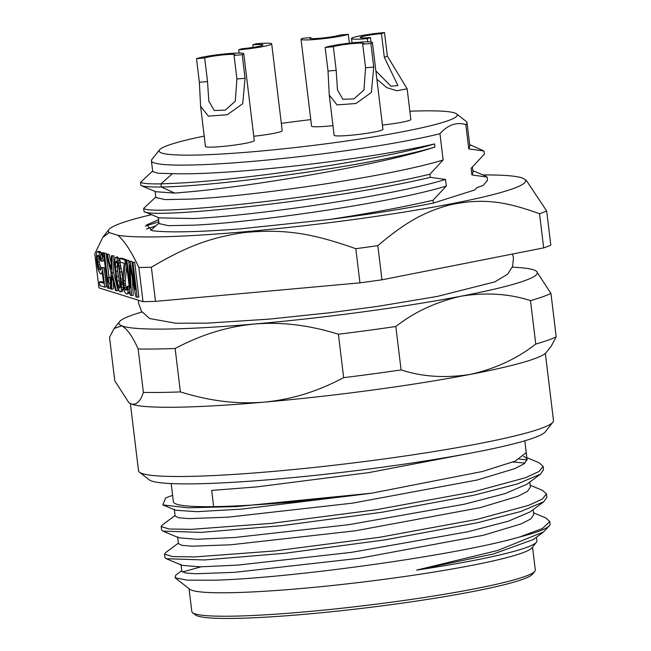 <?xml version="1.0" encoding="UTF-8"?>
<svg xmlns="http://www.w3.org/2000/svg" width="651" height="651" viewBox="0 0 651 651"><rect width="100%" height="100%" fill="white"/><g stroke="black" fill="none" stroke-linecap="round" stroke-linejoin="round"><path stroke-width="0.98" d="M189.05 588.683L191.809 611.484A172.995 14.932 -6.9 0 0 192.606 612.697L195.528 614.967A170.359 14.704 -6.9 0 0 299.159 614.764A170.359 14.704 -6.9 0 0 471.324 591.84A170.359 14.704 -6.9 0 0 532.51 574.19L534.805 571.285A172.995 14.932 -6.9 0 0 535.293 569.918L532.534 547.117M192.606 612.697A172.995 14.932 -6.9 0 0 230.91 616.188A172.995 14.932 -6.9 0 0 472.667 589.212A172.995 14.932 -6.9 0 0 534.805 571.285M536.465 537.221L536.904 540.818A178.089 15.372 173.1 0 1 536.4 542.234L531.965 547.833A172.995 14.932 173.1 0 1 412.465 575.378A172.995 14.932 173.1 0 1 228.078 592.744A172.995 14.932 173.1 0 1 189.775 589.245L175.095 577.828L187.447 580.163L214.863 580.187C287.514 578.3 454.032 555.962 519.392 537.051L542.389 528.539L549.786 521.508L545.823 517.952L533.511 512.785M200.964 566.85L182.418 572.026M181.751 570.683L175.737 575.134L175.095 577.828M178.407 543.113L165.533 552.658L164.524 554.139L172.458 556.581L194.795 556.922L274.665 550.949L379.435 537.311L476.988 519.392L528.726 505.314L542.234 499.154L546.441 493.93L542.519 490.39M175.07 515.527L162.197 525.072L161.188 526.561L169.114 529.011L191.459 529.344L271.321 523.371L376.115 509.725L473.643 491.814L525.463 477.72L538.947 471.552L543.105 466.352L539.166 462.804L526.838 457.637M527.074 459.997L519.457 459.15M523.648 456.563A178.089 15.372 -6.9 0 1 525.479 457.311L527.066 459.533L524.145 463.781L514.583 468.704L477.004 480.039L352.525 503.15L227.655 517.203L189.042 518.603L178.765 517.814L175.135 516.064M529.792 482.074L530.394 487.111L527.456 491.375L517.765 496.347L480.08 507.682L355.527 530.777L230.609 544.806L192.289 546.181L182.101 545.392L178.48 543.699M533.128 509.652L533.739 514.697L530.76 518.969L521.069 523.933L483.433 535.26L359.466 558.265L234.433 572.351L195.861 573.759L185.511 572.978L181.816 571.269L180.978 564.319M536.4 542.234A178.089 15.372 173.1 0 1 416.648 570.105L497.616 550.51L543.609 531.932L549.542 525.593A193.192 16.674 -6.9 0 0 550.095 524.071L549.786 521.508M519.4 537.051A193.192 16.674 -6.9 0 0 549.542 525.593M546.441 493.93L546.856 497.299L543.878 501.677L520.767 511.515L477.395 522.761L385.302 539.825L284.886 553.269L204.39 559.966L166.274 558.713L164.931 557.508L164.524 554.139M171.197 483.579L173.402 501.799A178.089 15.372 -6.9 0 0 213.601 506.641A178.089 15.372 -6.9 0 0 371.282 493.238L241.464 509.139L196.7 511.67L175.469 510.213L162.807 504.899L187.854 507.813L236.59 506.592L371.518 493.206L482.651 471.454L515.38 461.063L526.22 452.583L524.796 440.792M543.105 466.352L543.512 469.721L540.525 474.115L526.708 484.36L504.907 493.661L464.358 504.216L348.635 524.706L234.799 537.498L196.797 539.28L178.789 537.783L162.921 531.126L161.594 529.93L161.188 526.561M543.886 501.677L530.06 511.922L508.407 521.182L467.743 531.786L351.353 552.365L237.884 565.092L200.215 566.85L182.142 565.369L166.274 558.713M543.601 531.932L533.372 539.516L493.45 553.985L416.648 570.105M172.629 495.378A193.192 16.674 173.1 0 0 165.655 497.991L162.807 504.899M513.061 462.031L525.056 463.056M540.525 474.115L517.407 483.945L474.058 495.191L381.925 512.256L281.484 525.699L200.996 532.388L162.921 531.126M525.471 457.319L523.86 456.4M130.387 403.612L138.517 470.771A209.004 18.041 -6.9 0 0 139.485 472.227L149.209 479.795A200.223 17.284 -6.9 0 0 193.542 483.839A200.223 17.284 -6.9 0 0 473.342 452.616A200.223 17.284 -6.9 0 0 545.253 431.865L552.894 422.198A209.004 18.041 -6.9 0 0 553.488 420.554L545.359 353.395M139.485 472.227A209.004 18.041 -6.9 0 0 185.763 476.451A209.004 18.041 -6.9 0 0 477.826 443.86A209.004 18.041 -6.9 0 0 552.894 422.198M129.044 402.741L129.337 402.969A210.753 18.195 -6.9 0 0 131.185 403.97A210.753 18.195 -6.9 0 0 175.998 407.225A210.753 18.195 -6.9 0 0 264.127 402.155A210.753 18.195 -6.9 0 0 470.527 374.358A210.753 18.195 -6.9 0 0 546.222 352.516L551.674 345.616M551.267 346.137L556.198 336.819A228.322 19.709 -6.9 0 1 535.757 344.053C517.26 358.563 495.525 368.661 470.527 374.358C445.439 378.321 422.296 376.839 401.097 369.923A228.322 19.709 -6.9 0 1 343.655 377.661C320.162 389.965 295.245 399.12 264.127 402.155C233.066 404.548 206.473 399.95 180.384 391.91A228.322 19.709 -6.9 0 1 160.431 392.439A228.322 19.709 -6.9 0 1 143.391 392.415C140.478 401.415 136.409 405.264 131.185 403.97L128.8 402.554L114.779 380.786L109.523 337.364L114.031 328.552L121.729 325.801C127.14 328.804 132.609 336.534 138.134 348.985L143.391 392.415M512.272 267.187A210.753 18.195 173.1 0 1 534.536 270.214A210.753 18.195 173.1 0 1 536.383 271.215L550.949 293.398L556.198 336.819M536.383 271.215A210.753 18.195 173.1 0 1 461.071 296.189C436.08 301.885 414.337 311.992 395.841 326.501L401.097 369.923M180.384 391.91L175.135 348.48C198.628 336.176 223.537 327.022 254.663 323.986A210.753 18.195 173.1 0 0 461.071 296.189C486.159 292.234 509.302 293.715 530.5 300.624L535.757 344.053M141.951 312.008A210.753 18.195 173.1 0 0 119.499 321.667A210.753 18.195 173.1 0 0 121.729 325.801A210.753 18.195 173.1 0 0 166.542 329.056A210.753 18.195 173.1 0 0 254.663 323.986C285.724 321.594 312.309 326.192 338.398 334.232L343.655 377.661M175.135 348.48A228.322 19.709 173.1 0 1 155.182 349.009A228.322 19.709 173.1 0 1 138.134 348.985M550.949 293.398A228.322 19.709 173.1 0 1 530.5 300.624M395.841 326.501A228.322 19.709 173.1 0 1 338.398 334.232M108.945 229.534L102.801 237.314L94.802 253.719L98.928 287.872L143.008 301.665A237.102 20.466 -6.9 0 0 147.867 301.576A237.102 20.466 -6.9 0 0 155.499 301.38L359.954 282.843A237.102 20.466 -6.9 0 0 381.966 279.808L543.666 247.885A237.102 20.466 -6.9 0 0 550.819 245.167L546.685 211.014A237.102 20.466 173.1 0 1 543.365 212.348A237.102 20.466 173.1 0 1 539.533 213.74C507.796 202.355 484.93 197.432 449.906 204.87C422.841 212.242 404.344 223.228 377.832 245.655A237.102 20.466 173.1 0 1 355.82 248.69C316.248 234.856 287.628 228.135 243.328 232.667C209.044 237.786 185.421 247.16 151.366 267.227A237.102 20.466 173.1 0 1 143.733 267.423A237.102 20.466 173.1 0 1 138.875 267.512C131.6 251.864 124.626 241.13 117.953 235.328L109.27 232.61A210.159 18.138 173.1 0 1 108.945 229.534A210.159 18.138 173.1 0 1 119.198 223.879A210.159 18.138 173.1 0 1 151.52 214.684M143.008 301.665L138.875 267.512M102.809 237.322L109.27 232.61M129.061 264.046L128.613 260.392L126.042 260.359L126.904 260.628L130.216 287.978L128.922 261.254L131.787 261.385L132.34 264.306M128.922 261.254L130.078 261.621L135.4 289.597L132.088 262.247L132.959 262.516L137.158 297.263L135.864 296.856L129.948 265.136L131.543 295.505L133.252 295.269L132.34 277.985M137.158 297.263L138.866 297.027L134.667 262.28L132.088 262.247M127.051 289.402L125.497 285.016L125.252 280.671L126.758 266.251M126.66 260.27L126.595 259.757L121.411 258.138L119.703 258.374L124.886 259.993L125.334 263.696L123.544 280.906L125.252 280.671M123.544 280.906L123.788 285.252L124.959 289.174L125.765 290.143L126.969 289.809L127.246 286.334L127.962 286.562L127.962 292.25L127.563 293.544L126.644 293.975L129.272 293.316L129.752 290.997M129.167 286.163L127.246 286.334M122.657 277.538L119.613 260.416L117.668 256.966L115.959 257.202L116.911 258.211L118.604 263.004L121.363 282.363L122.648 282.184M121.363 282.363L121.387 289.483L120.94 291.477L120.166 291.941L122.648 291.241L123.259 286.985M111.183 262.784L109.026 254.264L106.455 254.232L107.317 254.5L111.036 269.172L111.354 255.762L112.216 256.03L111.915 273.005L116.423 290.769L115.552 290.501L111.842 275.829L111.524 289.239L110.662 288.971L111.052 272.736L106.455 254.232M111.524 289.239L113.233 289.003L113.396 281.981M116.423 290.769L118.132 290.533L113.624 272.769L113.925 255.794L111.354 255.762M106.146 253.361L103.574 253.329L106.146 253.361L109.059 277.399M108.644 288.336L110.353 288.1L110.589 283.201L109.873 277.285L108.164 277.521L108.88 283.437L108.644 288.336L107.781 288.067L103.574 253.329M104.127 252.734L101.702 252.743L104.127 252.734L104.193 253.239M104.136 267.667L101.418 267.585L104.136 267.667L106.463 286.888L104.754 287.124L99.855 285.594L99.408 281.891L103.582 283.201L102.15 271.377L101.702 273.363L101.068 273.884L100.205 273.607L98.407 270.206L97.617 267.113L96.527 260.367L96.438 253.939L96.893 251.945L98.391 251.701L100.189 255.111L101.621 261.254L100.759 260.978L99.497 256.323L97.967 255.127L97.227 257.031L97.333 261.336L99.09 268.993L100.62 270.181L101.418 267.585M101.165 269.262L99.221 262.573L99.131 255.802M101.621 261.254L103.33 261.018L102.305 256.486M102.02 255.355L100.099 251.465L97.52 251.432M103.485 282.404L101.117 281.655L99.408 281.891M483.009 174.94A210.159 18.138 173.1 0 1 524.657 179.228A210.159 18.138 173.1 0 1 514.786 188.009A210.159 18.138 173.1 0 1 314.978 224.457A210.159 18.138 173.1 0 1 117.953 235.328M158.551 219.745L146.565 224.953L152.399 230.739C168.487 232.676 197.513 232.073 239.47 228.932L328.706 219.558A173.133 14.94 -6.9 0 0 433.379 203.055L474.603 190.011M472.406 167.209L473.033 172.401L471.918 174.948L487.135 177.072L487.518 180.189L483.197 185.437L476.882 187.667A161.407 13.931 -6.9 0 1 476.809 187.765L475.328 189.482M546.685 211.014L526.545 180.718M543.666 247.885L539.533 213.74M377.832 245.655L381.966 279.808M359.954 282.843L355.82 248.69M151.366 267.227L155.499 301.38M158.966 223.13L150.609 230.405M328.706 219.558C368.588 213.561 403.368 207.124 433.045 200.256L446.293 186.04C392.878 202.624 255.908 222.235 194.616 225.132L168.397 225.661L159.015 223.57M146.434 229.038L155.255 226.076M158.803 221.804L145.328 226.133M476.809 187.765L474.921 189.775M433.045 200.256L433.379 203.055M159.169 217.89L193.819 218.533C255.111 215.644 392.081 196.024 445.496 179.44L446.293 186.04M445.496 179.44L430.27 177.324L429.888 174.199L443.144 159.983C389.729 176.559 252.743 196.187 191.459 199.076L165.232 199.605L155.874 197.57L155.133 191.443M469.859 146.174L468.761 148.892L465.815 124.561C456.497 121.818 447.88 124.87 439.962 133.707L443.144 159.983M468.761 148.892L483.994 151.016L469.672 144.612M471.918 174.948L471.112 168.349L484.368 154.132L483.994 151.016M152.659 171.018L140.502 182.361L140.876 185.486C143.383 186.601 150.202 187.114 161.334 187.016L160.96 183.891C149.885 184.054 143.065 183.541 140.502 182.361M141.332 185.673L142.195 186.015M155.589 197.245L143.651 208.41L144.026 211.534C151.821 219.354 335.517 200.248 430.27 177.324M487.135 177.072L484.336 175.493M409.861 111.223A150.161 12.963 173.1 0 1 423.288 110.865A150.161 12.963 173.1 0 1 456.538 113.901L466.271 121.468A158.95 13.72 173.1 0 1 467.003 122.575A158.95 13.72 173.1 0 1 465.815 124.561M456.538 113.901A150.161 12.963 173.1 0 1 365.227 138.191A150.161 12.963 173.1 0 1 193.03 155.109A150.161 12.963 173.1 0 1 159.511 149.844A150.161 12.963 173.1 0 1 204.211 136.108M439.962 133.707A158.95 13.72 173.1 0 1 409.471 140.299A158.95 13.72 173.1 0 1 187.35 165.085A158.95 13.72 173.1 0 1 151.414 160.764A158.95 13.72 173.1 0 1 151.87 159.511L159.511 149.844M172.434 173.638A158.942 13.72 -6.9 0 0 188.399 173.768A158.942 13.72 -6.9 0 0 434.534 143.944C381.022 160.081 244.792 179.766 179.359 183.086L160.96 183.891L172.417 173.638L157.868 173.272L152.725 171.538M434.534 143.944L434.909 147.069C373.78 165.419 218.443 186.332 161.334 187.016L174.712 193.087L190.572 191.719C249.252 186.43 378.166 165.769 434.909 147.069M155.817 191.736L174.712 193.087M143.651 208.41C151.455 216.23 335.387 197.09 429.888 174.199M159.218 217.914L144.026 211.534M156.085 191.85L140.876 185.486M281.313 123.364A150.161 12.963 173.1 0 1 310.763 119.621M349.375 43.153L348.301 34.308A24.592 2.124 173.1 0 1 321.22 38.914A24.592 2.124 173.1 0 1 301.039 39.255L311.544 126.107A24.592 2.124 -6.9 0 0 332.954 125.635M329.26 95.095L334.118 135.262A24.592 2.124 -6.9 0 0 354.299 134.92A24.592 2.124 -6.9 0 0 381.388 130.314A24.592 2.124 -6.9 0 0 382.943 129.354L372.429 42.502A24.592 2.124 173.1 0 1 370.875 43.462L373.731 67.061L371.363 92.466L355.959 103.509L337.039 104.917L329.26 95.095L328.023 71.057L336.185 70.341L333.328 46.734L325.166 47.45L328.023 71.057M200.606 106.325L205.464 146.491A24.592 2.124 -6.9 0 0 225.645 146.149A24.592 2.124 -6.9 0 0 252.734 141.536A24.592 2.124 -6.9 0 0 254.289 140.583L243.775 53.724A24.592 2.124 173.1 0 1 242.221 54.684L245.077 78.291L242.709 103.696L227.305 114.739L208.385 116.147L200.606 106.316L199.369 82.278L207.531 81.57L204.674 57.963L196.504 58.671L199.369 82.278M382.414 125.025A24.592 2.124 -6.9 0 0 410.862 119.483L407.144 88.813L387.369 56.157L384.513 32.55A24.592 2.124 173.1 0 0 351.524 38.531A24.592 2.124 173.1 0 0 367.367 38.612L367.758 41.827M253.76 136.254A24.592 2.124 -6.9 0 0 282.2 130.705L271.695 43.853A24.592 2.124 173.1 0 1 238.714 49.842L239.104 53.048M253.101 47.385L252.791 44.862L255.851 43.78A24.592 2.124 173.1 0 1 271.695 43.853M252.791 44.862A15.803 1.367 -6.9 0 1 262.98 44.911A15.803 1.367 -6.9 0 1 241.773 48.76L238.714 49.842M301.039 39.255A24.592 2.124 173.1 0 1 302.593 38.295L310.755 37.587A15.803 1.367 -6.9 0 0 309.754 38.197A15.803 1.367 -6.9 0 0 322.725 37.978A15.803 1.367 -6.9 0 0 340.139 35.016L348.301 34.308M310.755 37.587L310.869 38.564M325.166 47.45A24.592 2.124 173.1 0 1 352.248 42.844A24.592 2.124 173.1 0 1 372.429 42.502M370.875 43.462L362.713 44.17L365.569 67.777L363.942 89.993L353.908 98.911L342.89 99.294L337.478 89.936L336.185 70.341M362.713 44.17A15.803 1.367 -6.9 0 0 363.714 43.552A15.803 1.367 -6.9 0 0 350.743 43.772A15.803 1.367 -6.9 0 0 333.328 46.734M196.504 58.671A24.592 2.124 173.1 0 1 223.594 54.066A24.592 2.124 173.1 0 1 243.775 53.724M242.221 54.684L234.059 55.4L236.915 78.999L235.288 101.222L225.254 110.141L214.236 110.515L208.825 101.165L207.531 81.57M234.059 55.4A15.803 1.367 -6.9 0 0 235.06 54.782A15.803 1.367 -6.9 0 0 222.089 55.001A15.803 1.367 -6.9 0 0 204.674 57.963M376.864 79.162L386.775 87.641L396.793 90.766L407.144 88.813M384.513 32.55L381.445 33.632L384.302 57.239L397.907 85.582L390.991 86.217L375.871 70.935M367.367 38.612L370.427 37.53L370.964 41.965M381.445 33.632A15.803 1.367 -6.9 0 0 360.247 37.481A15.803 1.367 -6.9 0 0 370.427 37.53M131.543 295.505L130.249 295.098L126.042 260.359M126.904 260.628L128.613 260.392M132.959 262.516L134.667 262.28M130.078 261.621L131.787 261.385M125.334 263.696L126.424 263.541M126.644 293.975L125.114 292.779L124.357 291.119L122.746 283.502L122.551 278.465L124.186 263.329L120.15 262.068L119.703 258.374M124.886 259.993L126.595 259.757M127.563 293.544L129.272 293.316M127.962 292.25L129.671 292.014M128.182 289.475L129.541 289.288M127.962 286.562L129.191 286.391M125.765 290.143L126.725 290.004M124.959 289.174L126.668 288.938M124.349 287.563L126.058 287.327M123.788 285.252L125.497 285.016M123.609 283.779L125.317 283.543M121.053 278.709L122.551 278.506M120.166 291.941L119.214 290.932L117.522 286.139L115.87 277.09L114.568 261.743L115.186 257.674L115.959 257.202M120.638 282.135L118.938 268.09L117.831 263.476L116.407 260.896L115.52 262.752L115.487 267.008L117.18 281.053L118.295 285.667L119.719 288.247L120.598 286.391L120.638 282.135M120.256 272.061L121.965 271.825M119.662 268.318L121.371 268.082M119.247 266.056L120.956 265.82M118.604 263.004L120.313 262.768M117.904 260.652L119.613 260.416M116.911 258.211L118.62 257.975M120.94 291.477L122.648 291.241M121.387 289.483L123.096 289.247M121.558 287.4L123.267 287.164M121.485 284.536L122.844 284.349M118.905 287.286L120.476 287.067M118.295 285.667L120.004 285.431L117.587 271.166L117.31 262.109M120.525 286.798L120.004 285.431M117.18 281.053L118.889 280.817M116.505 276.577L118.213 276.341M115.878 271.402L117.587 271.166M115.487 267.008L117.196 266.772M115.52 262.752L117.229 262.516M115.78 261.409L116.732 261.279M107.317 254.5L109.026 254.264M111.915 273.005L113.624 272.769M112.216 256.03L113.925 255.794M104.437 253.597L107.928 282.428L108.164 277.521M108.88 283.437L110.589 283.201M102.419 252.962L102.866 256.665L102.15 256.437L101.702 252.743M102.866 256.665L103.957 256.51M102.427 267.903L104.754 287.124M99.758 269.913L101.011 269.742M99.09 268.993L100.807 268.757M98.48 267.382L100.189 267.146M97.927 265.071L99.636 264.835M97.512 262.809L99.221 262.573M97.333 261.336L99.042 261.1M97.211 259.163L98.919 258.927M97.227 257.031L98.944 256.795M97.487 255.688L98.903 255.493M100.978 258.203L102.687 257.967M100.189 255.111L101.898 254.875M99.196 252.669L100.905 252.433M98.391 251.701L100.099 251.465M101.068 273.884L102.435 273.689M101.702 273.363L102.386 273.274M471.926 452.893L368.735 472.618L256.356 486.94L211.689 490.398L213.634 506.633M365.569 67.777L373.731 67.061M236.915 78.999L245.077 78.291M384.302 57.239L387.369 56.157M542.519 490.382L530.166 485.207M119.499 321.667L114.454 328.055M138.476 300.241L138.59 303.285L141.47 311.292L149.673 318.559L175.843 323.23L207.563 323.116L268.977 319.145L330.35 312.692L378.125 306.304L437.358 296.408L494.817 281.899L507.69 274.144L512.581 266.349L513.46 257.886L512.557 254.028M524.657 179.228L526.553 180.709M484.588 175.599L472.829 170.668M469.884 146.353L467.003 122.575M152.716 171.506L151.414 160.764M159.023 223.627L158.283 217.524M352.053 42.86L351.524 38.531M527.066 459.533L526.228 452.583M175.143 516.113L174.305 509.163M178.472 543.699L177.633 536.75"/></g></svg>
